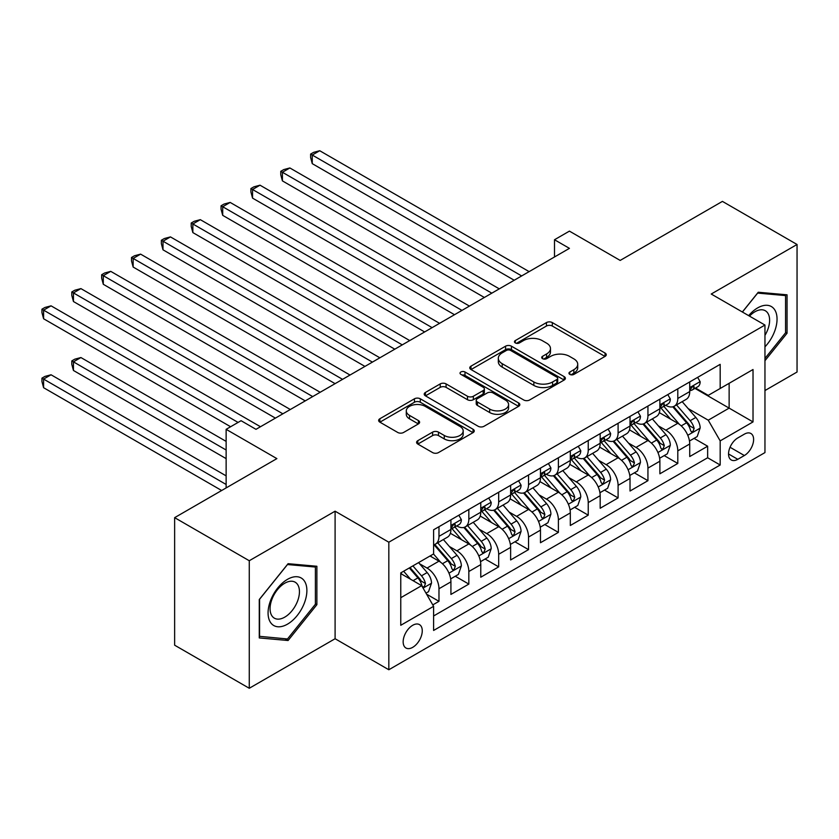 <?xml version="1.0" encoding="UTF-8"?>
<svg xmlns="http://www.w3.org/2000/svg" width="839" height="839" viewBox="0 0 839 839"><rect width="100%" height="100%" fill="white"/><g stroke="black" fill="none" stroke-linecap="round" stroke-linejoin="round"><path stroke-width="1.26" d="M569.817 374.393A2.905 1.678 0 0 0 573.918 374.393L605.045 356.418A4.143 2.391 0 0 0 606.261 354.729A4.143 2.391 0 0 0 605.045 353.041L552.303 322.585A4.143 2.391 0 0 0 546.441 322.585L515.314 340.561A2.905 1.678 0 0 0 514.464 341.746A2.905 1.678 0 0 0 515.314 342.931A2.905 1.678 0 0 0 519.414 342.931L523.442 340.603A13.256 7.656 0 0 1 542.193 340.603L546.588 343.141A13.256 7.656 0 0 1 550.478 348.552A13.256 7.656 0 0 1 546.588 353.964L542.56 356.292A2.905 1.678 0 0 0 541.711 357.477A2.905 1.678 0 0 0 542.56 358.662A2.905 1.678 0 0 0 546.661 358.662L550.699 356.334A13.256 7.656 0 0 1 569.45 356.334L573.845 358.872A13.256 7.656 0 0 1 577.725 364.283A13.256 7.656 0 0 1 573.845 369.695L569.817 372.023A2.905 1.678 0 0 0 568.968 373.208A2.905 1.678 0 0 0 569.817 374.393L569.817 372.023M412.704 647.341A13.508 7.803 120 0 0 421.535 635.438A13.508 7.803 120 0 0 419.469 624.615A13.508 7.803 120 0 0 412.704 625.286A13.508 7.803 120 0 0 403.884 637.189A13.508 7.803 120 0 0 405.95 648.012A13.508 7.803 120 0 0 412.704 647.341M417.812 440.664A4.143 2.391 0 0 0 416.595 442.363A4.143 2.391 0 0 0 417.812 444.051L432.609 452.588A4.143 2.391 0 0 0 438.472 452.588L473.049 432.63A4.143 2.391 0 0 0 474.255 430.942A4.143 2.391 0 0 0 473.049 429.243L420.297 398.798A4.143 2.391 0 0 0 414.445 398.798L379.868 418.755A4.143 2.391 0 0 0 378.651 420.454A4.143 2.391 0 0 0 379.868 422.143L397.738 432.463A4.143 2.391 0 0 0 403.601 432.463L418.399 423.915A4.143 2.391 0 0 0 419.615 422.227A4.143 2.391 0 0 0 418.399 420.538L409.537 415.42A11.085 6.397 0 0 1 406.286 410.89A11.085 6.397 0 0 1 413.134 404.975A11.085 6.397 0 0 1 425.205 406.37L459.929 426.411A11.085 6.397 0 0 1 463.18 430.942A11.085 6.397 0 0 1 456.332 436.857A11.085 6.397 0 0 1 444.261 435.462L438.472 432.127A4.143 2.391 0 0 0 432.609 432.127L417.812 440.664L417.812 444.051M764.958 390.544L797.05 372.023L797.05 244.485L722.421 201.391L620.178 260.426L569.429 231.124L554.506 239.744L569.429 248.354L255.989 429.327L241.066 420.706L226.131 429.327L226.131 487.92M249.267 560.735L249.267 688.274L335.097 638.731L335.097 511.192L249.267 560.735L174.638 517.653L276.88 458.618L226.131 429.327M335.097 511.192L388.824 542.214L764.958 325.05L764.958 452.588L388.824 669.753L388.824 542.214M797.05 244.485L711.231 294.028L764.958 325.05M523.735 399.983A4.143 2.391 0 0 0 529.598 399.983L564.175 380.015A4.143 2.391 0 0 0 565.381 378.326A4.143 2.391 0 0 0 564.175 376.638L511.433 346.182A4.143 2.391 0 0 0 505.571 346.182L470.994 366.15A4.143 2.391 0 0 0 469.777 367.839A4.143 2.391 0 0 0 470.994 369.527L523.735 399.983M462.048 375.023A2.905 1.678 0 0 1 464.984 375.432L464.984 371.981L518.607 402.94A4.143 2.391 0 0 1 519.823 404.629A4.143 2.391 0 0 1 518.607 406.328L484.03 426.285A4.143 2.391 0 0 1 478.178 426.285L425.425 395.84L425.425 392.453A4.143 2.391 0 0 0 424.219 394.141A4.143 2.391 0 0 0 425.425 395.84M425.425 392.453L440.223 383.905A4.143 2.391 0 0 1 446.086 383.905L467.48 396.26A4.143 2.391 0 0 0 473.343 396.26L483.149 390.596A4.143 2.391 0 0 0 484.365 388.897A4.143 2.391 0 0 0 483.149 387.209L460.884 374.351A2.905 1.678 0 0 1 460.034 373.166A2.905 1.678 0 0 1 461.828 371.625A2.905 1.678 0 0 1 464.984 371.981M249.267 688.274L174.638 645.191L174.638 517.653M432.788 604.898L438.975 601.322L426.59 594.18M419.542 563.735L427.041 568.066A16.885 9.753 60 0 1 438.975 588.747L450.921 581.846L450.921 594.432L468.833 584.091L455.252 576.246M449.389 546.504L456.888 550.824A16.885 9.753 60 0 1 468.833 571.506L480.768 564.616L480.768 577.201L498.681 566.86L485.099 559.015M479.247 529.262L486.746 533.594A16.885 9.753 60 0 1 498.681 554.275L510.626 547.385L510.626 559.959L528.539 549.618L514.947 541.784M509.095 512.031L516.593 516.363A16.885 9.753 60 0 1 528.539 537.044L540.473 530.143L540.473 542.728L558.386 532.387L544.805 524.543M538.953 494.8L546.441 499.121A16.885 9.753 60 0 1 558.386 519.802L570.321 512.912L570.321 525.497L588.233 515.156L574.652 507.312M568.8 477.559L576.299 481.89A16.885 9.753 60 0 1 588.233 502.571L600.179 495.681L600.179 508.256L618.091 497.915L604.51 490.081M598.658 460.328L606.146 464.659A16.885 9.753 60 0 1 618.091 485.341L630.026 478.44L630.026 491.025L647.939 480.684L634.357 472.839M628.505 443.097L636.004 447.418A16.885 9.753 60 0 1 647.939 468.099L659.884 461.209L659.884 473.794L677.797 463.453L677.797 450.868A16.885 9.753 -120 0 0 665.851 430.187L658.353 425.855M664.205 455.608L677.797 463.453M450.921 581.846A16.885 9.753 -120 0 0 438.975 561.165L430.019 555.995M480.768 564.616A16.885 9.753 -120 0 0 468.833 543.934L450.365 533.279M510.626 547.385A16.885 9.753 -120 0 0 498.681 526.703L480.223 516.037M540.473 530.143A16.885 9.753 -120 0 0 528.539 509.462L510.07 498.806M570.321 512.912A16.885 9.753 -120 0 0 558.386 492.231L539.928 481.576M600.179 495.681A16.885 9.753 -120 0 0 588.233 475L569.775 464.334M630.026 478.44A16.885 9.753 -120 0 0 618.091 457.758L599.623 447.103M659.884 461.209A16.885 9.753 -120 0 0 647.939 440.527L629.481 429.872M744.361 434.151L737.796 437.937A13.088 7.551 120 0 0 729.248 449.473A13.088 7.551 120 0 0 731.251 459.961A13.088 7.551 120 0 0 737.796 459.311L744.361 455.525A13.088 7.551 120 0 0 752.908 443.988A13.088 7.551 120 0 0 750.905 433.501A13.088 7.551 120 0 0 744.361 434.151M400.769 597.704L421.66 585.643L433.606 606.324L433.606 630.456L720.177 465.005L720.177 440.874L708.242 420.192L688.211 408.624M433.606 606.324L400.769 625.286L400.769 572.89L433.606 553.929L433.606 529.797L720.177 364.346L720.177 388.478L753.023 369.517L753.023 421.912L720.177 440.874M456.731 525.917L456.888 526.011A16.885 9.753 60 0 0 465.33 526.85L477.276 519.949A16.885 9.753 -120 0 0 480.768 512.22L480.768 502.571M486.589 508.686L486.746 508.78A16.885 9.753 60 0 0 495.188 509.609L507.123 502.718A16.885 9.753 -120 0 0 510.626 494.989L510.626 485.341M516.436 491.455L516.593 491.539A16.885 9.753 60 0 0 525.036 492.378L536.981 485.487A16.885 9.753 -120 0 0 540.473 477.758L540.473 468.099M546.283 474.213L546.441 474.308A16.885 9.753 60 0 0 554.883 475.147L566.828 468.246A16.885 9.753 -120 0 0 570.321 460.517L570.321 450.868M576.141 456.982L576.299 457.066A16.885 9.753 60 0 0 584.741 457.905L596.676 451.015A16.885 9.753 -120 0 0 600.179 443.286L600.179 433.627M605.989 439.751L606.146 439.835A16.885 9.753 60 0 0 614.588 440.674L626.534 433.784A16.885 9.753 -120 0 0 630.026 426.044L630.026 416.396M635.847 422.51L636.004 422.604A16.885 9.753 60 0 0 644.446 423.443L656.381 416.543A16.885 9.753 -120 0 0 659.884 408.813L659.884 399.165M433.606 615.973L707.644 457.758L707.644 446.212L689.731 456.552L689.731 443.978A16.885 9.753 -120 0 0 677.797 423.296L659.328 412.631M665.694 405.279L665.851 405.363A16.885 9.753 -120 0 0 674.294 406.202A16.885 9.753 -120 0 0 677.797 398.473L677.797 388.824M674.294 406.202L686.239 399.312A16.885 9.753 -120 0 0 689.731 391.582L689.731 381.923M438.975 526.703L438.975 536.352A16.885 9.753 60 0 1 435.483 544.081A16.885 9.753 60 0 1 433.606 544.763M435.483 544.081L447.418 537.191A16.885 9.753 -120 0 0 450.921 529.461L450.921 519.802M468.833 509.462L468.833 519.121A16.885 9.753 60 0 1 465.33 526.85M498.681 492.231L498.681 501.879A16.885 9.753 60 0 1 495.188 509.609M528.539 475L528.539 484.648A16.885 9.753 60 0 1 525.036 492.378M558.386 457.758L558.386 467.407A16.885 9.753 60 0 1 554.883 475.147M588.233 440.527L588.233 450.176A16.885 9.753 60 0 1 584.741 457.905M618.091 423.286L618.091 432.945A16.885 9.753 60 0 1 614.588 440.674M647.939 406.055L647.939 415.704A16.885 9.753 60 0 1 644.446 423.443M647.939 468.099L647.939 480.684M618.091 485.341L618.091 497.915M588.233 502.571L588.233 515.156M558.386 519.802L558.386 532.387M528.539 537.044L528.539 549.618M498.681 554.275L498.681 566.86M468.833 571.506L468.833 584.091M438.975 588.747L438.975 601.322M421.66 585.643L400.769 573.582M708.242 420.192L729.133 408.121L729.133 383.308L753.023 369.517M694.954 388.384L753.023 421.912M695.552 388.038L708.242 395.368L720.177 388.478M335.097 638.731L388.824 669.753M554.506 239.744L554.506 256.975M694.063 438.378L707.644 446.212M707.644 457.758L720.177 465.005M764.958 360.707L787.045 333.23L787.045 294.814L758.246 292.245L742.358 312.003M259.272 637.934L288.081 640.514L316.88 604.678L316.88 566.262L288.081 563.693L259.272 599.528L259.272 637.934M785.556 332.37L787.045 333.23M315.391 603.818L316.88 604.678M285.029 638.752L288.081 640.514M570.971 374.802L573.845 373.145A13.256 7.656 0 0 0 577.725 367.734L577.725 364.283M550.478 348.552L550.478 352.002A13.256 7.656 0 0 1 546.588 357.414L543.724 359.071M604.992 356.449L552.303 326.035A4.143 2.391 0 0 0 546.441 326.035L516.467 343.34M564.112 380.046L511.433 349.632A4.143 2.391 0 0 0 505.571 349.632L471.046 369.559M556.844 379.511A2.905 1.678 0 0 0 557.694 378.326A2.905 1.678 0 0 0 556.844 377.141L510.552 350.419A2.905 1.678 0 0 0 506.452 350.419L502.204 352.862A13.256 7.656 0 0 0 498.314 358.284A13.256 7.656 0 0 0 502.204 363.696L533.845 381.965A13.256 7.656 0 0 0 552.597 381.965L556.844 379.511L556.844 382.962A2.905 1.678 0 0 0 557.694 381.776L557.694 378.326M498.314 358.284L498.314 361.724A13.256 7.656 0 0 0 502.204 367.136L502.204 363.696M556.844 382.962L552.597 385.416A13.256 7.656 0 0 1 533.845 385.416L502.204 367.136M425.488 395.872L440.223 387.356L440.223 383.905M484.365 388.897L484.365 392.348A4.143 2.391 0 0 1 483.149 394.036L473.343 399.71A4.143 2.391 0 0 1 467.48 399.71L446.086 387.356A4.143 2.391 0 0 0 440.223 387.356M464.984 375.432L518.554 406.359M489.672 409.075A11.085 6.397 0 0 0 501.753 410.46A11.085 6.397 0 0 0 508.591 404.545A11.085 6.397 0 0 0 505.351 400.025L493.112 392.956A4.143 2.391 0 0 0 487.26 392.956L477.443 398.63A4.143 2.391 0 0 0 476.227 400.318A4.143 2.391 0 0 0 477.443 402.007L489.672 409.075L489.672 412.526A11.085 6.397 0 0 0 501.753 413.91A11.085 6.397 0 0 0 508.591 407.995L508.591 404.545M476.227 400.318L476.227 403.769A4.143 2.391 0 0 0 477.443 405.457L477.443 402.007M489.672 412.526L477.443 405.457M463.18 430.942L463.18 434.382A11.085 6.397 0 0 1 456.332 440.297A11.085 6.397 0 0 1 444.261 438.912L438.472 435.567A4.143 2.391 0 0 0 432.609 435.567L417.864 444.083M406.286 410.89L406.286 414.34A11.085 6.397 0 0 0 409.537 418.86L409.537 415.42M418.346 423.947L409.537 418.86M472.986 432.662L420.297 402.248A4.143 2.391 0 0 0 414.445 402.248L379.92 422.174M689.48 441.02L697.199 436.563L700.177 427.942A11.19 6.46 -120 0 0 695.825 417.444L682.18 401.65M679.454 424.387L663.859 406.338M670.581 419.133L661.531 408.656A26.806 15.48 -120 0 0 660.702 407.723M312.255 232.592L454.497 314.709L252.549 198.119L252.549 189.499L260.017 185.188L469.431 306.099M672.773 406.81L686.564 422.783A11.19 6.46 60 0 1 690.56 430.491L691.367 431.812L692.888 431.603L694.136 428.425A11.19 6.46 -120 0 0 690.151 420.717L676.517 404.922M673.581 406.548L688.41 423.716A5.695 3.293 60 0 1 689.847 425.939L694.136 428.425M697.639 377.361L700.177 381.755A11.19 6.46 60 0 1 697.859 386.706L692.196 389.978A11.19 6.46 -120 0 0 694.136 387.398L693.905 386.412M521.669 275.937L312.255 155.037L319.722 150.726L529.126 271.626M690.109 390.502L690.151 390.502A11.19 6.46 -120 0 0 692.196 389.978M692.699 386.569L694.136 387.398C693.434 385.72 692.238 386.401 690.56 389.474A11.19 6.46 60 0 1 689.731 391.058M514.202 280.247L312.255 163.647L312.255 155.037L310.619 154.082L313.597 152.362L319.722 150.726M312.255 163.647L310.619 157.533L310.619 154.082M764.958 346.843A27.446 15.847 120 0 0 776.683 315.013A27.446 15.847 120 0 0 757.648 307.903A27.446 15.847 120 0 0 748.661 315.642M764.958 335.338A20.776 11.998 120 0 0 765.315 310.745A20.776 11.998 120 0 0 754.922 311.772A20.776 11.998 120 0 0 749.489 316.125M742.421 312.035L757.648 293.094L785.556 295.59L785.556 332.8L764.958 358.431M783.71 294.52L785.556 295.59M304.284 603.262A27.446 15.847 120 0 0 297.184 576.75A27.446 15.847 120 0 0 270.672 600.252A27.446 15.847 120 0 0 277.782 626.764A27.446 15.847 120 0 0 304.284 603.262M297.478 601.322A20.776 11.998 120 0 0 295.15 582.193A20.776 11.998 120 0 0 272.035 599.046A20.776 11.998 120 0 0 274.374 618.175A20.776 11.998 120 0 0 297.478 601.322M259.566 636.476L259.566 599.266L287.483 564.542L315.391 567.038L315.391 604.248L287.483 638.972L259.272 636.308M313.545 565.968L315.391 567.038M659.632 458.251L667.341 453.794L670.33 445.184A11.19 6.46 -120 0 0 665.967 434.675L652.333 418.881M649.596 441.618L634.011 423.569M640.723 436.364L631.683 425.887A26.806 15.48 -120 0 0 630.855 424.954M282.407 249.823L424.649 331.95L222.702 215.35L222.702 206.74L230.169 202.43L439.573 323.33M642.926 424.041L656.717 440.014A11.19 6.46 60 0 1 660.702 447.722L661.52 449.054L663.03 448.834L664.289 445.656A11.19 6.46 -120 0 0 660.303 437.948L646.659 422.153M643.733 423.789L658.552 440.947A5.695 3.293 60 0 1 659.989 443.181L664.289 445.656M629.774 475.482L637.493 471.036L640.472 462.415A11.19 6.46 -120 0 0 636.119 451.906L622.486 436.123M619.748 458.849L604.164 440.8M610.876 453.595L601.825 443.118A26.806 15.48 -120 0 0 600.997 442.184M252.549 267.064L394.791 349.181L192.855 232.592L192.855 223.971L200.311 219.661L409.726 340.561M613.068 441.283L626.869 457.255A11.19 6.46 60 0 1 630.855 464.963L631.673 466.285L633.183 466.075L634.441 462.887A11.19 6.46 -120 0 0 630.446 455.189L616.812 439.395M613.886 441.02L628.705 458.178A5.695 3.293 60 0 1 630.141 460.412L634.441 462.887M599.927 492.724L607.646 488.267L610.624 479.646A11.19 6.46 -120 0 0 606.272 469.148L592.628 453.354M589.901 476.091L574.306 458.042M581.028 470.836L571.978 460.359A26.806 15.48 -120 0 0 571.149 459.426M222.702 284.295L364.944 366.412L162.997 249.823L162.997 241.202L170.464 236.902L379.868 357.802M583.22 458.514L597.011 474.486A11.19 6.46 60 0 1 601.007 482.194L601.815 483.516L603.325 483.306L604.583 480.128A11.19 6.46 -120 0 0 600.598 472.42L586.954 456.626M584.028 458.251L598.857 475.419A5.695 3.293 60 0 1 600.294 477.643L604.583 480.128M570.08 509.955L577.788 505.498L580.777 496.887A11.19 6.46 -120 0 0 576.414 486.379L562.78 470.585M560.043 493.322L544.459 475.273M551.171 488.067L542.13 477.59A26.806 15.48 -120 0 0 541.291 476.657M192.855 301.526L335.097 383.654L133.149 267.054L133.149 258.443L140.606 254.133L350.02 375.033M553.362 475.744L567.164 491.717A11.19 6.46 60 0 1 571.149 499.425L571.967 500.757L573.477 500.537L574.736 497.359A11.19 6.46 -120 0 0 570.74 489.651L557.106 473.867M554.18 475.493L568.999 492.65A5.695 3.293 60 0 1 570.436 494.884L574.736 497.359M667.792 394.592L670.33 398.986A11.19 6.46 60 0 1 668.012 403.937L662.338 407.209A11.19 6.46 -120 0 0 664.289 404.639L664.058 403.643M491.811 293.168L282.407 172.268L289.864 167.957L499.278 288.857M660.251 407.733L660.303 407.733A11.19 6.46 -120 0 0 662.338 407.209M662.841 403.8L664.289 404.639C663.586 402.951 662.391 403.643 660.702 406.705A11.19 6.46 60 0 1 659.884 408.299M484.355 297.478L282.407 180.888L282.407 172.268L280.761 171.324L283.75 169.593L289.864 167.957M282.407 180.888L280.761 174.764L280.761 171.324M637.944 411.834L640.472 416.228A11.19 6.46 60 0 1 638.164 421.178L632.491 424.45A11.19 6.46 -120 0 0 634.441 421.87L634.2 420.884M461.964 310.399L250.913 188.555L253.902 186.835L260.017 185.188M630.404 424.974L630.446 424.974A11.19 6.46 -120 0 0 632.491 424.45M632.994 421.042L634.441 421.87C633.728 420.182 632.543 420.874 630.855 423.936A11.19 6.46 60 0 1 630.026 425.53M252.549 198.119L250.913 192.005L250.913 188.555M608.086 429.065L610.624 433.459A11.19 6.46 60 0 1 608.306 438.409L602.633 441.681A11.19 6.46 -120 0 0 604.583 439.112L604.353 438.115M432.116 327.64L221.056 205.786L224.044 204.066L230.169 202.43M600.556 442.205L600.598 442.205A11.19 6.46 -120 0 0 602.633 441.681M603.136 438.273L604.583 439.112C603.881 437.423 602.685 438.115 601.007 441.178A11.19 6.46 60 0 1 600.179 442.761M222.702 215.35L221.056 209.236L221.056 205.786M578.239 446.296L580.777 450.69A11.19 6.46 60 0 1 578.459 455.64L572.785 458.923A11.19 6.46 -120 0 0 574.736 456.343L574.495 455.346M402.259 344.871L191.208 223.027L194.197 221.297L200.311 219.661M570.698 459.447L570.74 459.447A11.19 6.46 -120 0 0 572.785 458.923M573.289 455.504L574.736 456.343C574.033 454.654 572.838 455.346 571.149 458.409A11.19 6.46 60 0 1 570.321 460.003M192.855 232.592L191.208 226.467L191.208 223.027M540.222 527.186L547.94 522.739L550.919 514.118A11.19 6.46 -120 0 0 546.567 503.61L532.922 487.826M530.196 510.552L514.601 492.503M521.323 505.298L512.272 494.832A26.806 15.48 -120 0 0 511.444 493.898M162.997 318.768L305.239 400.885L103.291 284.295L103.291 275.674L110.758 271.364L320.173 392.264M523.515 492.986L537.306 508.958A11.19 6.46 60 0 1 541.302 516.667L542.109 517.988L543.62 517.778L544.878 514.59A11.19 6.46 -120 0 0 540.893 506.892L527.249 491.098M524.323 492.724L539.152 509.881A5.695 3.293 60 0 1 540.589 512.115L544.878 514.59M548.381 463.537L550.919 467.931A11.19 6.46 60 0 1 548.601 472.881L542.938 476.153A11.19 6.46 -120 0 0 544.878 473.574L544.647 472.588M372.411 362.112L161.361 240.258L164.339 238.538L170.464 236.902M540.851 476.678L540.893 476.678A11.19 6.46 -120 0 0 542.938 476.153M543.441 472.745L544.878 473.574C544.175 471.896 542.98 472.577 541.302 475.64A11.19 6.46 60 0 1 540.473 477.234M162.997 249.823L161.361 243.709L161.361 240.258M510.374 544.427L518.082 539.97L521.071 531.349A11.19 6.46 -120 0 0 516.709 520.851L503.075 505.057M500.338 527.794L484.753 509.745M491.465 522.54L482.425 512.063A26.806 15.48 -120 0 0 481.596 511.129M133.149 335.999L275.391 418.116L73.444 301.526L73.444 292.905L80.911 288.606L290.315 409.505M493.668 510.217L507.459 526.189A11.19 6.46 60 0 1 511.444 533.898L512.262 535.23L513.772 535.009L515.031 531.832A11.19 6.46 -120 0 0 511.045 524.123L497.401 508.329M494.475 509.955L509.294 527.123A5.695 3.293 60 0 1 510.731 529.346L515.031 531.832M518.533 480.768L521.071 485.162A11.19 6.46 60 0 1 518.754 490.112L513.08 493.384A11.19 6.46 -120 0 0 515.031 490.815L514.789 489.819M342.553 379.343L131.503 257.489L134.492 255.769L140.606 254.133M510.993 493.909L511.045 493.909A11.19 6.46 -120 0 0 513.08 493.384M513.583 489.976L515.031 490.815C514.328 489.127 513.132 489.819 511.444 492.881A11.19 6.46 60 0 1 510.626 494.475M133.149 267.054L131.503 260.939L131.503 257.489M480.516 561.658L488.235 557.201L491.214 548.591A11.19 6.46 -120 0 0 486.861 538.082L473.217 522.288M470.49 545.025L454.895 526.976M461.618 539.771L452.567 529.294A26.806 15.48 -120 0 0 451.739 528.36M103.291 353.229L230.61 426.736L43.597 318.757L43.597 310.147L51.053 305.836L260.468 426.736M463.81 527.458L477.611 543.431A11.19 6.46 60 0 1 481.596 551.129L482.415 552.461L483.925 552.251L485.173 549.063A11.19 6.46 -120 0 0 481.187 541.354L467.554 525.571M464.628 527.196L479.447 544.354A5.695 3.293 60 0 1 480.883 546.588L485.173 549.063M488.686 497.999L491.214 502.393A11.19 6.46 60 0 1 488.906 507.343L483.233 510.626A11.19 6.46 -120 0 0 485.173 508.046L484.942 507.05M312.706 396.574L101.655 274.731L104.634 273L110.758 271.364M481.146 511.15L481.187 511.15A11.19 6.46 -120 0 0 483.233 510.626M483.736 507.207L485.173 508.046C484.47 506.357 483.285 507.05 481.596 510.112A11.19 6.46 60 0 1 480.768 511.706M103.291 284.295L101.655 278.17L101.655 274.731M450.669 578.9L458.377 574.442L461.366 565.822A11.19 6.46 -120 0 0 457.014 555.313L443.37 539.529M440.632 562.266L433.501 553.992M431.77 557.002L430.606 555.659M226.131 441.387L80.911 357.54L73.444 361.85L73.444 370.471L226.131 458.618M433.962 544.689L447.753 560.662A11.19 6.46 60 0 1 451.749 568.37L452.557 569.691L454.067 569.482L455.325 566.304A11.19 6.46 -120 0 0 451.34 558.596L437.696 542.802M434.77 544.427L449.599 561.595A5.695 3.293 60 0 1 451.036 563.818L455.325 566.304M73.444 370.471L71.797 364.346L71.797 360.906L226.131 450.008M71.797 360.906L74.786 359.176L80.911 357.54M458.828 515.24L461.366 519.635A11.19 6.46 60 0 1 459.048 524.585L453.375 527.857A11.19 6.46 -120 0 0 455.325 525.277L455.095 524.291M282.858 413.816L71.797 291.962L74.786 290.242L80.911 288.606M451.288 528.381L451.34 528.381A11.19 6.46 -120 0 0 453.375 527.857M453.878 524.448L455.325 525.277C454.623 523.599 453.427 524.281 451.749 527.353A11.19 6.46 60 0 1 450.921 528.937M73.444 301.526L71.797 295.412L71.797 291.962M425.992 593.142L428.53 591.673L431.519 583.053A11.19 6.46 -120 0 0 427.156 572.555L418.567 562.612M410.554 579.225L403.643 571.233M401.912 574.243L400.769 572.911M226.131 475.86L51.053 374.781L43.597 379.081L43.597 387.702L221.653 490.511M409.317 567.951L417.906 577.893A11.19 6.46 60 0 1 421.891 585.601L422.709 586.933L424.219 586.713L425.478 583.535A11.19 6.46 -120 0 0 421.482 575.827L412.903 565.885M410.009 567.552L419.741 578.826A5.695 3.293 60 0 1 421.178 581.049L425.478 583.535M43.597 387.702L41.95 381.588L41.95 378.137L226.131 484.47M41.95 378.137L44.939 376.417L51.053 374.781M238.077 422.426L41.95 309.192L44.939 307.473L51.053 305.836M43.597 318.757L41.95 312.643L41.95 309.192M427.041 568.066L438.975 561.165M456.888 550.824L468.833 543.934M486.746 533.594L498.681 526.703M516.593 516.363L528.539 509.462M546.441 499.121L558.386 492.231M576.299 481.89L588.233 475M606.146 464.659L618.091 457.758M636.004 447.418L647.939 440.527M665.851 430.187L677.797 423.296M677.797 398.473L689.731 391.582M438.975 536.352L450.921 529.461M468.833 519.121L480.768 512.22M498.681 501.879L510.626 494.989M528.539 484.648L540.473 477.758M558.386 467.407L570.321 460.517M588.233 450.176L600.179 443.286M618.091 432.945L630.026 426.044M647.939 415.704L659.884 408.813M677.797 450.868L689.731 443.978M730.045 447.26L744.361 455.525M728.535 453.972L737.796 459.311M573.845 373.145L573.845 369.695M542.56 358.662L542.56 356.292M546.588 357.414L546.588 353.964M515.314 342.931L515.314 340.561M546.441 326.035L546.441 322.585M552.303 326.035L552.303 322.585M605.045 356.418L605.045 353.041M470.994 369.527L470.994 366.15M505.571 349.632L505.571 346.182M511.433 349.632L511.433 346.182M564.175 380.015L564.175 376.638M533.845 385.416L533.845 381.965M552.597 385.416L552.597 381.965M446.086 387.356L446.086 383.905M467.48 399.71L467.48 396.26M473.343 399.71L473.343 396.26M483.149 394.036L483.149 390.596M518.607 406.328L518.607 402.94M432.609 435.567L432.609 432.127M438.472 435.567L438.472 432.127M444.261 438.912L444.261 435.462M418.399 423.915L418.399 420.538M379.868 422.143L379.868 418.755M414.445 402.248L414.445 398.798M420.297 402.248L420.297 398.798M473.049 432.63L473.049 429.243M687.781 435.284L700.104 428.163M690.151 420.717L695.825 417.444M681.237 425.866L686.564 422.783M700.104 381.63L689.731 387.618M657.923 452.515L670.256 445.394M660.303 437.948L665.967 434.675M651.379 443.097L656.717 440.014M628.075 469.746L640.398 462.635M630.446 455.189L636.119 451.906M621.531 460.328L626.869 457.255M598.217 486.987L610.551 479.866M600.598 472.42L606.272 469.148M591.673 477.569L597.011 474.486M568.37 504.218L580.703 497.097M570.74 489.651L576.414 486.379M561.826 494.8L567.164 491.717M670.256 398.861L659.884 404.849M640.398 416.092L630.026 422.08M610.551 433.333L600.179 439.321M580.703 450.564L570.321 456.552M538.512 521.449L550.845 514.338M540.893 506.892L546.567 503.61M531.978 512.042L537.306 508.958M550.845 467.795L540.473 473.794M508.665 538.69L520.998 531.569M511.045 524.123L516.709 520.851M502.121 529.273L507.459 526.189M520.998 485.036L510.626 491.025M478.817 555.921L491.14 548.8M481.187 541.354L486.861 538.082M472.273 546.504L477.611 543.431M491.14 502.267L480.768 508.256M448.959 573.163L461.293 566.042M451.34 558.596L457.014 555.313M442.415 563.745L447.753 560.662M461.293 519.509L450.921 525.497M423.087 588.097L431.445 583.273M421.482 575.827L427.156 572.555M413.071 580.682L417.906 577.893"/></g></svg>

